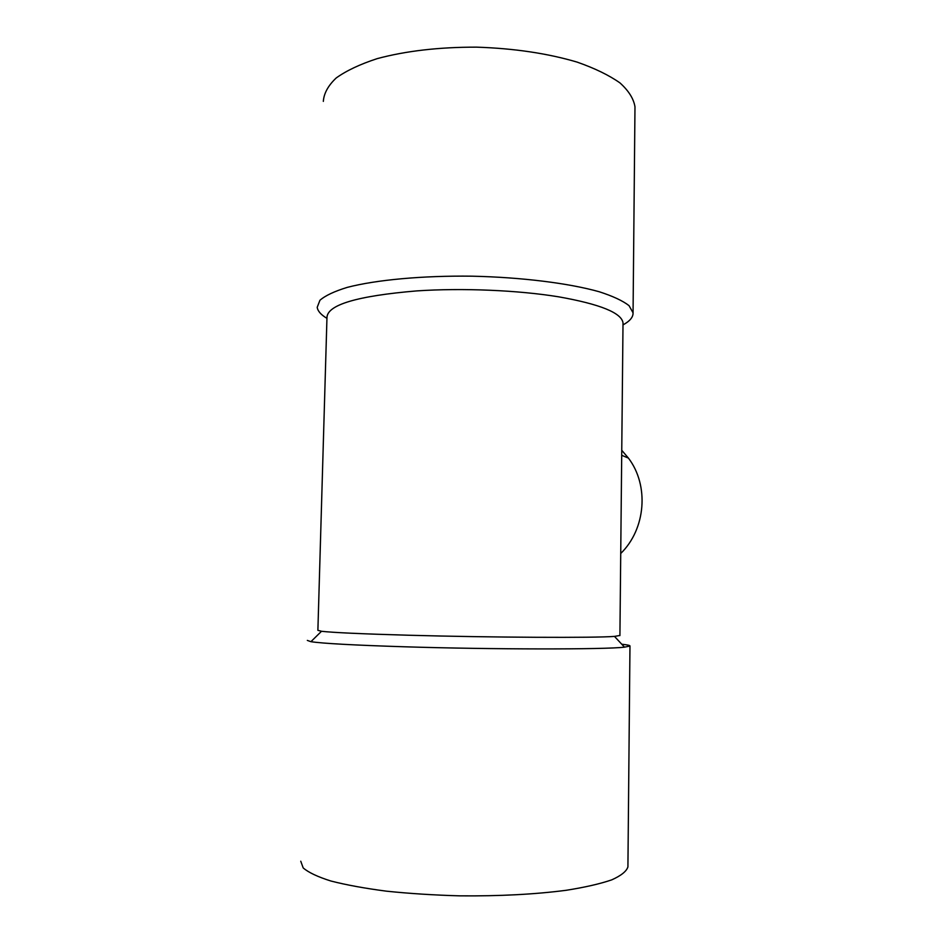 <?xml version="1.0" encoding="UTF-8"?>
<svg xmlns="http://www.w3.org/2000/svg" width="943" height="943" viewBox="0 0 943 943"><rect width="100%" height="100%" fill="white"/><g stroke="black" fill="none" stroke-linecap="round" stroke-linejoin="round"><path stroke-width="1.41" d="M620.73 553.494C645.849 529.023 649.267 485.409 628.439 458.109L621.755 450.294M300.758 861.218L303.186 867.925C308.432 872.452 317.626 876.813 330.793 880.986C346.164 884.935 364.705 888.33 386.441 891.17C409.604 893.575 434.063 895.131 459.854 895.85C499.519 896.204 534.976 894.353 566.236 890.286C585.014 887.304 600.196 883.827 611.783 879.843C621.083 875.67 626.47 871.367 627.92 866.923L627.932 865.91M307.324 640.403L310.931 641.688C322.647 643.468 353.649 645.165 403.922 646.768C492.965 649.562 605.5 649.562 624.478 647.157L629.971 646.026C630.183 645.448 627.449 644.847 621.755 644.222M619.916 635.476L614.482 636.395C596.011 637.998 491.48 637.551 408.732 635.24C361.912 633.908 332.844 632.588 321.504 631.28L317.885 630.325L326.962 317.708C327.08 304.872 357.008 295.937 416.747 290.904C462.589 287.839 518.214 290.22 558.786 296.845C600.172 304.2 621.59 312.876 623.017 322.871L623.005 323.885M326.95 318.345C320.985 314.785 317.732 311.107 317.213 307.3L319.948 300.251C325.276 295.619 334.388 291.328 347.295 287.367C376.045 279.882 422.346 275.556 472.078 276.181C521.844 277.289 569.089 283.254 599.276 291.764C612.938 296.185 622.863 300.817 629.04 305.65L633.059 312.817C633.225 317.143 629.865 321.174 622.993 324.899M323.331 101.384C323.885 93.381 328.176 85.565 336.215 77.963C346.423 70.654 360.12 64.207 377.283 58.607C406.009 50.91 439.108 47.091 476.592 47.15C514.135 48.399 547.635 53.386 577.092 62.097C594.785 68.297 609.084 75.24 619.975 82.913C628.698 90.811 633.696 98.779 634.981 106.83L634.957 108.669M629.971 646.026L627.92 866.923M623.017 322.871L619.916 635.594M321.504 631.28L310.931 641.688M614.482 636.395L624.478 647.157M633.059 312.817L634.981 106.83M621.708 455.292L628.439 458.109"/></g></svg>
